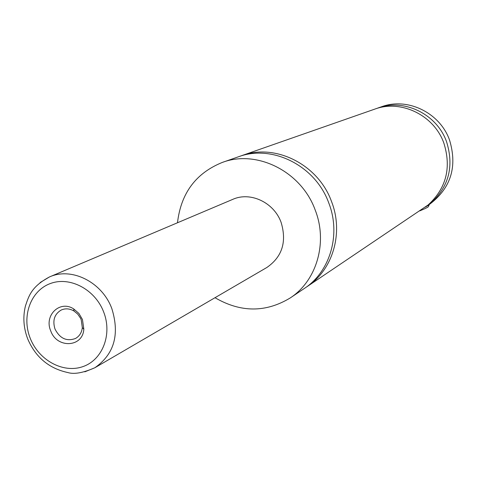 <?xml version="1.0" encoding="UTF-8"?>
<svg xmlns="http://www.w3.org/2000/svg" width="477" height="477" viewBox="0 0 477 477"><rect width="100%" height="100%" fill="white"/><g stroke="black" fill="none" stroke-linecap="round" stroke-linejoin="round"><path stroke-width="0.72" d="M177.492 222.759C180.926 193.239 195.88 173.121 222.354 162.413L238.357 156.814C272.117 144.042 315.363 165.579 328.742 202.892C341.18 234.386 330.156 271.735 304.278 288.507L290.207 297.964C265.767 312.739 240.7 312.656 215.008 297.714M239.997 156.265L241.612 155.675C275.199 142.969 318.207 164.368 331.497 201.455C343.863 232.758 332.886 269.893 307.134 286.582L305.697 287.524M425.132 207.179L429.217 204.806M429.127 205.009L428.4 206.589C428.286 207.119 425.395 208.556 419.73 210.894M241.612 155.675L374.642 109.167C400.972 99.258 433.945 115.106 443.831 143.017C451.552 167.588 446.323 188.236 428.137 204.949L307.134 286.582M430.308 203.059L430.463 203.458L429.067 204.603L430.069 203.947C451.021 187.771 457.509 166.473 449.543 140.047C439.83 112.602 407.376 97.034 381.439 106.788L377.844 108.046C403.989 98.214 436.717 113.925 446.52 141.615C454.229 166.264 448.875 186.877 430.463 203.458M82.449 319.501L78.902 313.449L73.72 308.941C59.989 299.8 43.89 315.315 50.699 330.805C56.769 348.699 82.831 347.572 83.827 329.13L82.449 319.501M54.998 329.052C59.863 338.503 66.673 341.657 75.438 338.503C79.426 336.261 81.722 332.648 82.33 327.657L81.197 319.721L80.524 318.201L77.733 314.11L74.007 311.022C69.648 308.518 65.373 308.196 61.187 310.044C54.432 314.128 52.369 320.466 54.998 329.052M40.134 282.545L49.429 276.964L232.77 199.362C250.359 191.36 273.959 202.433 281.096 222.342C286.963 241.785 282.223 256.829 266.864 267.484L94.869 367.743L84.828 371.839M222.354 162.413C256.942 149.313 301.369 171.535 315.166 209.958C327.991 242.382 316.722 280.78 290.207 297.964M376.258 108.631L377.844 108.046M103.652 311.952C95.054 289.354 69.803 276.1 50.3 283.565C30.665 290.708 21.447 316.227 30.164 338.121C38.589 360.111 62.976 373.557 82.658 366.694C102.466 360.165 112.542 334.449 103.652 311.952M111.833 308.607C119.87 334.496 114.218 354.208 94.869 367.743C83.111 372.889 74.102 374.493 67.835 372.549C48.952 368.459 35.578 357.249 27.708 338.908C23.534 327.908 22.777 316.931 25.43 305.978C28.93 295.645 31.518 286.611 49.429 276.964C71.586 266.828 102.138 282.05 111.833 308.607M429.115 204.734L428.942 204.275M74.007 311.022L73.72 308.941M82.33 327.657L83.827 329.13"/></g></svg>
